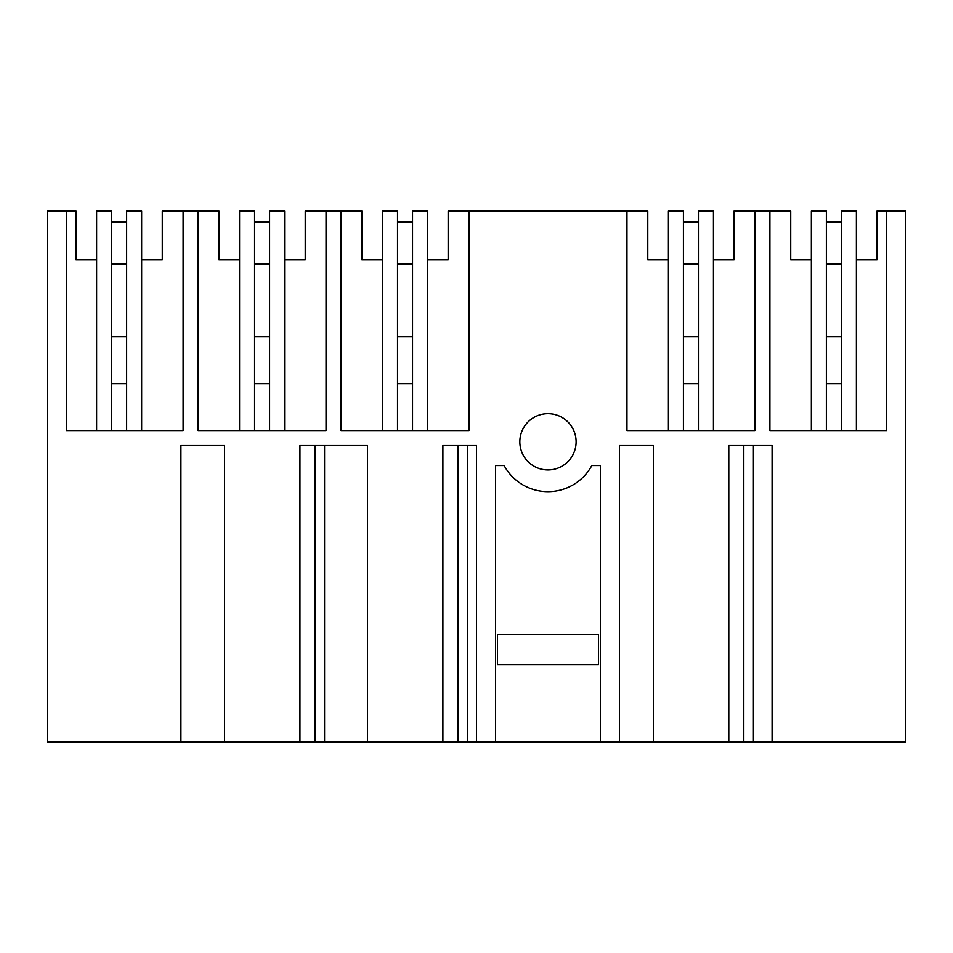 <?xml version="1.0" encoding="UTF-8"?>
<svg xmlns="http://www.w3.org/2000/svg" width="953" height="953" viewBox="0 0 953 953"><rect width="100%" height="100%" fill="white"/><g stroke="black" fill="none" stroke-linecap="round" stroke-linejoin="round"><path stroke-width="1.43" d="M600.342 741.946L905.35 741.946L905.35 211.054L886.588 211.054L886.588 430.542L769.905 430.542L769.905 211.054L754.895 211.054L754.895 430.542L626.955 430.542L626.955 211.054L468.995 211.054L468.995 430.542L341.055 430.542L341.055 211.054L326.045 211.054L326.045 430.542L198.105 430.542L198.105 211.054L183.095 211.054L183.095 430.542L66.412 430.542L66.412 211.054L47.65 211.054L47.65 741.946L180.915 741.946L180.915 445.551L224.551 445.551L224.551 741.946L299.945 741.946L299.945 445.551L367.501 445.551L367.501 741.946L442.895 741.946L442.895 445.551L476.5 445.551L476.5 741.946L495.608 741.946L495.608 465.541L504.125 465.541A49.878 49.878 180 0 0 591.825 465.541L600.342 465.541L600.342 741.946L495.608 741.946M856.39 259.824L877.022 259.824L877.022 211.054L886.588 211.054M728.795 741.946L728.795 445.551L772.085 445.551L772.085 741.946M619.45 741.946L619.45 445.551L653.401 445.551L653.401 741.946M576.112 441.799A28.137 28.137 180 0 0 547.975 413.65A28.137 28.137 180 0 0 519.838 441.799A28.137 28.137 180 0 0 547.975 469.936A28.137 28.137 180 0 0 576.112 441.799M180.915 741.946L224.551 741.946M442.895 741.946L476.5 741.946M299.945 741.946L367.501 741.946M769.905 211.054L790.728 211.054L790.728 259.824L811.36 259.824M713.44 259.824L734.072 259.824L734.072 211.054L754.895 211.054M753.418 741.946L753.418 445.551M826.37 430.542L826.37 211.054L811.36 211.054L811.36 430.542M856.39 430.542L856.39 211.054L841.38 211.054L841.38 430.542M826.37 383.642L841.38 383.642M626.955 211.054L647.778 211.054L647.778 259.824L668.41 259.824M427.54 259.824L448.172 259.824L448.172 211.054L468.995 211.054M698.43 430.542L698.43 211.054L713.44 211.054L713.44 430.542M683.42 383.642L698.43 383.642M668.41 430.542L668.41 211.054L683.42 211.054L683.42 430.542M743.805 741.946L743.805 445.551M571.038 664.563L524.912 664.563M598.472 634.555L598.472 664.563L497.478 664.563L497.478 634.555L598.472 634.555M183.095 211.054L162.272 211.054L162.272 259.824L141.64 259.824M198.105 211.054L218.928 211.054L218.928 259.824L239.56 259.824M126.63 430.542L126.63 211.054L141.64 211.054L141.64 430.542L183.095 430.542M96.61 259.824L75.978 259.824L75.978 211.054L66.412 211.054M111.62 383.642L126.63 383.642M96.61 430.542L96.61 211.054L111.62 211.054L111.62 430.542M284.59 259.824L305.222 259.824L305.222 211.054L326.045 211.054M341.055 211.054L361.878 211.054L361.878 259.824L382.51 259.824M269.58 430.542L269.58 211.054L284.59 211.054L284.59 430.542L326.045 430.542M254.57 383.642L269.58 383.642M239.56 430.542L239.56 211.054L254.57 211.054L254.57 430.542M324.568 741.946L324.568 445.551M314.955 741.946L314.955 445.551M412.53 430.542L412.53 211.054L427.54 211.054L427.54 430.542L468.995 430.542M397.52 383.642L412.53 383.642M382.51 430.542L382.51 211.054L397.52 211.054L397.52 430.542M467.518 741.946L467.518 445.551M457.905 741.946L457.905 445.551M111.62 336.743L126.63 336.743L126.63 221.93L111.62 221.93M111.62 264.136L126.63 264.136M254.57 336.743L269.58 336.743L269.58 221.93L254.57 221.93M254.57 264.136L269.58 264.136M397.52 336.743L412.53 336.743L412.53 221.93L397.52 221.93M397.52 264.136L412.53 264.136M683.42 336.743L698.43 336.743L698.43 221.93L683.42 221.93M683.42 264.136L698.43 264.136M826.37 336.743L841.38 336.743L841.38 221.93L826.37 221.93M826.37 264.136L841.38 264.136"/></g></svg>
